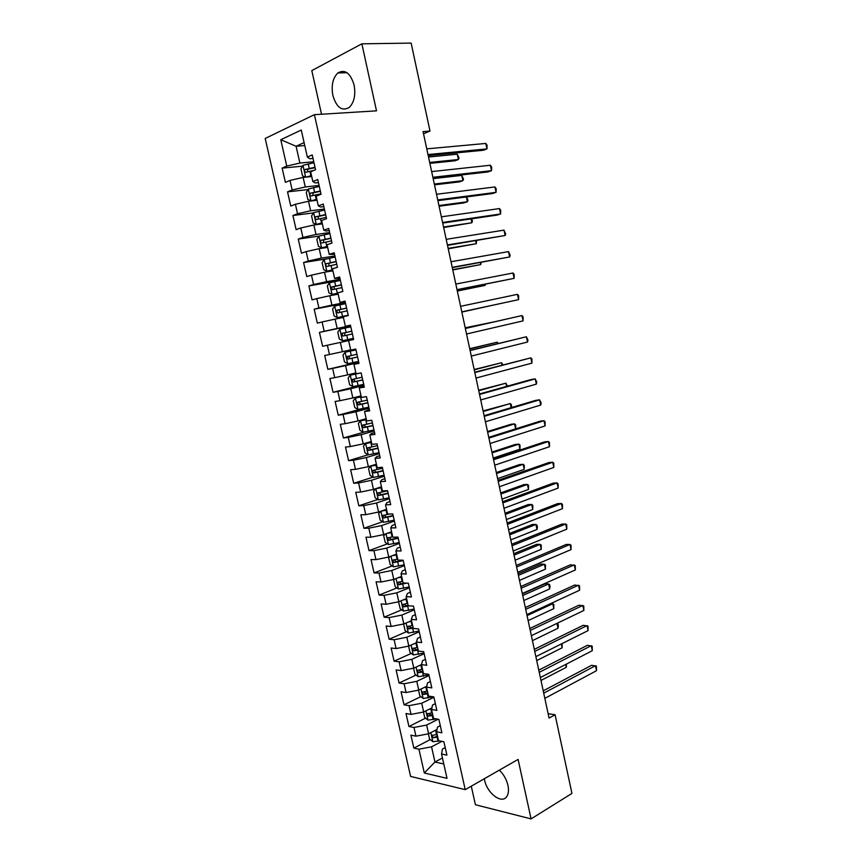 <?xml version="1.0" encoding="UTF-8"?>
<svg xmlns="http://www.w3.org/2000/svg" width="862" height="862" viewBox="0 0 862 862"><rect width="100%" height="100%" fill="white"/><g stroke="black" fill="none" stroke-linecap="round" stroke-linejoin="round"><path stroke-width="1.29" d="M484.325 778.731L484.563 779.981C487.138 793.633 502.406 804.839 507.018 796.122C508.569 793.428 508.871 789.829 507.944 785.325C506.479 779.313 503.613 774.259 499.324 770.154M354.099 85.036C350.392 72.958 344.951 68.938 337.796 72.99C332.775 78.065 331.137 85.575 332.883 95.531C336.589 107.642 342.074 111.597 349.336 107.384C354.207 102.362 355.79 94.906 354.099 85.036M471.277 786.187L475.415 804.742L531.078 818.9L571.937 793.406L555.085 714.749L548.124 713.671M265.194 138.459L410.603 776.414L465.221 789.646L314.393 114.678L265.194 138.459M314.393 114.678L376.5 110.842L361.868 43.822L311.807 70.609L321.526 114.237M304.76 145.559L296.097 146.271L280.775 139.73L286.755 166.097L282.143 168.122L285.387 182.378L289.998 180.438L292.164 189.974L287.531 191.86L290.763 206.061L295.407 204.251L297.552 213.754L292.908 215.511L296.119 229.658L300.784 227.977L302.928 237.449L298.252 239.076L301.452 253.159L306.139 251.618L308.273 261.046L303.586 262.544L306.775 276.573L311.473 275.161L313.606 284.546L308.898 285.915L312.066 299.901L316.785 298.608L318.908 307.96L314.177 309.199L317.345 323.131L322.086 321.968L324.198 331.288L319.446 332.398L322.603 346.276L327.355 345.231L329.467 354.519L324.694 355.51L327.84 369.324L332.613 368.419L334.715 377.664L329.92 378.526L333.055 392.296L337.85 391.499L339.93 400.711L335.135 401.455L338.249 415.172L343.065 414.503L345.145 423.684L340.318 424.298L343.421 437.961L348.259 437.422L350.328 446.559L345.49 447.055L348.582 460.664L353.431 460.243L355.489 469.348L350.629 469.725L353.711 483.28L358.581 482.979L360.639 492.051L355.758 492.299L358.829 505.811L363.721 505.628L365.768 514.668L360.876 514.797L363.926 528.255L368.828 528.19L370.875 537.198L365.962 537.209L369.001 550.613L373.925 550.678L375.961 559.643L371.026 559.535L374.065 572.896L379 573.068L381.026 582.001L376.08 581.785L379.108 595.082L384.064 595.373L386.079 604.273L381.112 603.939L384.129 617.192L389.096 617.601L391.111 626.469L386.122 626.017L389.128 639.216L394.117 639.744L396.121 648.569L391.122 648.008L394.106 661.165L399.117 661.8L401.11 670.593L396.1 669.914L399.074 683.027L404.095 683.771L406.088 692.542L401.056 691.744L404.019 704.804L409.062 705.666L411.034 714.393L405.991 713.499L408.944 726.504L413.997 727.474L415.969 736.17L410.915 735.157L413.857 748.119L430.267 739.574M280.775 139.73L301.269 130.033L307.346 157.067L309.814 158.737L313.025 158.446M442.443 757.978L434.965 762.008L424.319 773.009L447.022 778.354L441.549 754.002L446.915 755.144L443.908 741.762L438.553 740.684L436.549 731.784L441.894 732.808L438.877 719.371L433.543 718.412L431.539 709.48L436.872 710.396L433.834 696.895L428.522 696.065L426.507 687.089L431.819 687.887L428.78 674.332L423.479 673.621L421.453 664.613L426.744 665.292L423.695 651.683L418.415 651.09L416.378 642.05L421.658 642.599L418.598 628.948L413.329 628.473L411.282 619.401L416.551 619.832L413.469 606.126L408.222 605.77L406.174 596.666L411.422 596.967L408.329 583.218L403.093 582.981L401.045 573.844L406.271 574.027L403.168 560.214L397.953 560.106L395.895 550.926L401.099 550.98L397.985 537.112L392.792 537.134L390.723 527.921L395.906 527.856L392.792 513.935L387.609 514.075L385.529 504.83L390.702 504.636L387.566 490.661L382.405 490.92L380.314 481.642L385.465 481.319L382.319 467.29L377.179 467.689L375.078 458.368L380.217 457.916L377.06 443.833L371.931 444.35L369.83 434.998L374.948 434.426L371.77 420.279L366.662 420.936L364.551 411.54L369.658 410.829L366.469 396.639L361.383 397.414L359.26 387.986L364.335 387.146L361.146 372.89L356.071 373.806L353.948 364.335L359.001 363.376L355.79 349.056L350.748 350.112L348.604 340.598L353.646 339.499L350.425 325.136L345.393 326.31L343.248 316.763L348.27 315.535L345.037 301.107L340.027 302.422L337.872 292.843L342.871 291.475L339.617 276.982L334.628 278.437L332.473 268.815L337.451 267.317L334.187 252.771L329.219 254.355L327.043 244.7L332.01 243.052L328.734 228.452L323.778 230.176L321.601 220.478L326.547 218.7L323.25 204.046L318.326 205.91L316.138 196.17L321.063 194.252L317.755 179.533L312.841 181.537L310.643 171.764L315.546 169.695L312.238 154.923L307.346 157.067M424.319 773.009L418.932 749.197L413.857 748.119M423.511 133.729L429.998 131.067L423.059 131.606L549.072 718.078L555.085 714.749M437.023 729.446L428.608 733.788L426.636 725.071L438.122 719.231M415.969 736.17L428.608 733.788M413.997 727.474L426.636 725.071M441.549 754.002L442.432 749.089L445.212 747.602M431.894 707.896L423.684 711.98L421.712 703.241L433.92 697.25M411.034 714.393L423.684 711.98M409.062 705.666L421.712 703.241M436.549 731.784L437.497 727.097L440.288 725.664M426.712 686.281L418.749 690.096L416.777 681.325L429.039 675.517M406.088 692.542L418.749 690.096M404.095 683.771L416.777 681.325M431.539 709.48L432.541 705.03L435.353 703.629M425.408 659.333L422.563 660.637L421.453 664.613L413.803 668.136L411.81 659.322L424.147 653.698M401.11 670.593L413.803 668.136M399.117 661.8L411.81 659.322M426.507 687.089L427.563 682.876L430.386 681.519M416.518 642.664L408.825 646.091L406.832 637.244L419.234 631.803M396.121 648.569L408.825 646.091M394.117 639.744L406.832 637.244M411.562 620.64L403.836 623.959L401.832 615.08L414.299 609.822M391.111 626.469L403.836 623.959M389.096 617.601L401.832 615.08M416.378 642.05L417.553 638.322L420.408 637.05M406.595 598.54L398.826 601.741L396.811 592.83L409.353 587.765M386.079 604.273L398.826 601.741M384.064 595.373L396.811 592.83M411.282 619.401L412.521 615.91L415.398 614.692M401.606 576.366L393.794 579.436L391.779 570.493L404.386 565.623M381.026 582.001L393.794 579.436M379 573.068L391.779 570.493M406.174 596.666L407.467 593.412L410.355 592.237M396.606 554.094L388.751 557.057L386.726 548.081L399.397 543.394M375.961 559.643L388.751 557.057M373.925 550.678L386.726 548.081M401.045 573.844L402.392 570.838L405.302 569.707M391.574 531.746L383.676 534.591L381.65 525.572L394.387 521.079M370.875 537.198L383.676 534.591M368.828 528.19L381.65 525.572M395.895 550.926L397.296 548.167L400.227 547.079M386.532 509.313L378.59 512.028L376.554 502.988L389.365 498.678M365.768 514.668L378.59 512.028M363.721 505.628L376.554 502.988M390.723 527.921L392.188 525.411L395.13 524.365M381.467 486.793L373.483 489.39L371.436 480.306L384.323 476.201M360.639 492.051L373.483 489.39M358.581 482.979L371.436 480.306M385.529 504.83L387.06 502.578L390.012 501.576M376.392 464.187L368.354 466.665L366.307 457.55L379.258 453.638M355.489 469.348L368.354 466.665M353.431 460.243L366.307 457.55M380.314 481.642L381.909 479.638L384.883 478.69M371.285 441.495L363.214 443.844L361.146 434.696L374.173 430.978M350.328 446.559L363.214 443.844M348.259 437.422L361.146 434.696M375.078 458.368L376.737 456.623L379.722 455.718M366.167 418.706L358.042 420.947L355.974 411.756L369.076 408.243M345.145 423.684L358.042 420.947M343.065 414.503L355.974 411.756M369.83 434.998L371.544 433.511L374.55 432.649M361.027 395.841L352.86 397.953L350.78 388.73L363.947 385.422M339.93 400.711L352.86 397.953M337.85 391.499L350.78 388.73M364.551 411.54L369.356 409.504M355.866 372.89L347.655 374.873L345.565 365.607L358.807 362.503M334.715 377.664L347.655 374.873M332.613 368.419L345.565 365.607M359.26 387.986L364.141 386.262M350.683 349.843L342.429 351.696L340.339 342.408L348.604 340.598M329.467 354.519L342.429 351.696M327.355 345.231L340.339 342.408M353.948 364.335L358.904 362.924M350.543 325.664L337.182 328.444L335.081 319.112L343.399 317.431M324.198 331.288L337.182 328.444M322.086 321.968L335.081 319.112M345.35 302.519L331.913 305.094L329.801 295.72L338.173 294.179M318.908 307.96L331.913 305.094M316.785 298.608L329.801 295.72M345.393 326.31L350.489 325.405M340.134 279.288L326.633 281.648L324.511 272.241L332.926 270.83M313.606 284.546L326.633 281.648M311.473 275.161L324.511 272.241M340.027 302.422L345.199 301.829M334.909 255.96L321.321 258.115L319.199 248.676L327.646 247.394M308.273 261.046L321.321 258.115M306.139 251.618L319.199 248.676M334.628 278.437L339.887 278.167M329.65 232.546L315.998 234.486L313.854 225.014L322.366 223.861M302.928 237.449L315.998 234.486M300.784 227.977L313.854 225.014M329.219 254.355L334.553 254.409M324.381 209.046L310.643 210.77L308.499 201.266L317.054 200.243M297.552 213.754L310.643 210.77M295.407 204.251L308.499 201.266M323.778 230.176L326.051 231.005L329.209 230.563M319.08 185.449L305.277 186.968L303.122 177.41L311.721 176.527M292.164 189.974L305.277 186.968M289.998 180.438L303.122 177.41M318.326 205.91L320.664 207.009L323.832 206.621M313.768 161.765L299.89 163.058L296.097 146.271L304.092 142.618M286.755 166.097L299.89 163.058M312.841 181.537L315.244 182.916L318.434 182.582M361.868 43.822L411.142 43.1L429.998 131.067M531.078 818.9L518.094 759.422L465.221 789.646M441.926 741.363L431.55 746.826L434.965 762.008L443.779 763.958M418.932 749.197L431.55 746.826M282.143 168.122L302.53 166.172M287.531 191.86L308.025 189.586M292.908 215.511L313.499 212.892M298.252 239.076L318.983 236.102L329.887 233.591M303.586 262.544L326.547 258.88M308.898 285.915L340.145 280.43M314.177 309.199L345.5 303.187M319.446 332.398L350.597 325.911M327.84 369.324L358.721 362.094M333.055 392.296L363.764 384.592M338.249 415.172L364.206 408.232M343.421 437.961L364.27 432.045M348.582 460.664L368.16 454.78M353.711 483.28L372.966 477.182M358.829 505.811L377.782 499.486M363.926 528.255L382.588 521.725M369.001 550.613L387.394 543.868M374.065 572.896L392.188 565.935M379.108 595.082L396.983 587.916M384.129 617.192L401.767 609.822M389.128 639.216L406.541 631.652M394.106 661.165L411.303 653.396M399.074 683.027L416.066 675.054M404.019 704.804L420.807 696.647M408.944 726.504L425.548 718.154M436.506 736.331L437.465 735.836M428.209 155.58L483.302 150.268L486.955 148.91L427.983 154.546M485.812 143.448L487.084 145.312L486.955 148.91L485.812 143.448L426.755 148.857M305.816 177.141L311.516 175.622M308.337 176.882L311.613 176.053M302.982 165.418L305.644 177.152L302.54 175.913L300.946 168.823L303.036 165.332L313.983 162.724M429.879 163.36L454.942 160.806L458.401 159.513L457.269 154.212L428.511 157.013M314.996 167.239L305.029 169.523C304.221 171.032 304.523 171.937 305.924 172.238L313.703 170.471M307.572 171.764L307.712 169.254L315.093 167.681M429.675 162.433L458.401 159.513L459.037 158.112L457.269 154.212M433.058 178.154L487.86 171.947L491.523 170.676L432.864 177.27M490.381 165.235L491.642 167.034L491.523 170.676L490.381 165.235L431.647 171.603M437.885 200.652L492.396 193.562L496.07 192.355L437.734 199.909M494.939 186.946L496.178 188.681L496.07 192.355L494.939 186.946L436.517 194.262M319.306 186.44L308.38 189.004L306.269 192.42L307.853 199.488L311.042 200.814L316.839 199.294M311.042 200.814L316.925 199.661M434.491 184.834L459.424 181.882L462.894 180.675L461.773 175.395L433.166 178.639M320.308 190.933L310.342 193.217C309.555 194.704 309.867 195.609 311.257 195.911L320.955 193.778M312.96 195.437L313.003 192.916L320.395 191.321M434.319 184.037L462.894 180.675L463.519 179.221L461.773 175.395M324.608 210.059L313.693 212.591L311.57 215.931L313.154 222.967L316.343 224.357L322.14 222.881M316.343 224.357L322.205 223.183M439.092 206.223L463.896 202.893L467.376 201.762L466.353 196.945M325.61 214.541L315.632 216.825C314.878 218.301 315.19 219.185 316.57 219.498L326.245 217.364M318.337 219.023L318.272 216.481L325.685 214.864M438.941 205.555L467.376 201.762L467.991 200.264L466.59 196.924M442.702 223.064L496.932 215.101L500.617 213.97L442.583 222.471M499.475 208.572L500.703 210.253L500.617 213.97L499.475 208.572L441.366 216.836M447.507 245.39L505.132 235.509L447.41 244.937M504.001 230.132L505.671 233.893L505.132 235.509L504.001 230.132L446.204 239.334M318.983 236.091L316.85 239.345L318.434 246.349L321.623 247.803L327.42 246.381M321.623 247.803L327.474 246.618M443.671 227.546L471.837 222.773L471.018 218.905M330.889 238.052L320.901 240.336C320.168 241.791 320.492 242.675 321.86 242.987L331.514 240.864M323.692 242.513L323.519 239.959L330.943 238.311M443.553 227.008L471.837 222.773L472.441 221.222L471.729 218.797M335.146 257.027L324.263 259.494L322.108 262.673L323.681 269.655L326.892 271.164L332.689 269.784M326.892 271.164L332.721 269.957M448.229 248.795L476.287 243.709L475.662 240.778M336.137 261.466L326.148 263.761C325.448 265.194 325.771 266.078 327.129 266.39L336.773 264.278M329.058 265.916L328.745 263.341L336.18 261.671M448.143 248.385L476.287 243.709L476.567 240.627M452.281 267.64L509.636 256.962L452.216 267.328M508.515 251.607L510.164 255.292L509.636 256.962L508.515 251.607L451.02 261.746M340.382 280.376L329.51 282.811L327.355 285.904L328.918 292.854L332.129 294.438L337.926 293.091M332.129 294.438L337.958 293.209M452.787 269.957L480.727 264.58L480.296 262.576M341.374 284.805L331.385 287.089L332.387 289.697L341.998 287.596M334.413 289.223L333.96 286.637L341.406 284.945M452.722 269.677L480.727 264.58L481.19 262.414M457.043 289.804L514.129 278.351L457.011 289.643M513.009 273.006L514.194 274.504L514.129 278.351L513.009 273.006L455.815 284.072M345.597 303.629L334.747 306.042L332.57 309.049L334.133 315.977L337.354 317.625L348.205 315.223M337.354 317.625L348.216 315.287M457.313 291.054L485.144 285.365L484.907 284.288M346.589 308.036L336.6 310.342L337.613 312.917L347.214 310.826M339.8 312.421L339.154 309.835L346.61 308.122M457.28 290.903L485.144 285.365L485.543 284.169M461.795 311.893L518.601 299.653L461.784 311.861M517.48 294.33L518.655 295.763L518.601 299.653L517.48 294.33L460.599 306.312M342.559 340.716L353.388 338.346L342.559 340.716L339.326 339.014L337.775 332.107L339.908 329.252L342.473 340.673M339.908 329.252L350.802 326.795M461.838 312.076L489.508 305.935M351.782 331.191L341.783 333.486L342.817 336.051L352.407 333.96M345.274 335.512L344.326 332.958L351.793 331.213M461.827 312.055L489.605 305.913M465.361 328.476L521.941 315.578L523.062 320.88L466.547 334.003M465.34 328.4L521.941 315.578L523.105 316.957L523.062 320.88M345.156 352.224L355.974 349.875L345.156 352.224L342.957 355.079L344.498 361.954L347.742 363.721L358.56 361.383M492.945 322.108L465.211 327.797M356.954 354.25L346.966 356.556L348.011 359.098L357.579 357.019M357.568 356.965L350.672 358.484C349.099 358.258 348.711 357.418 349.476 355.974L346.966 356.556M493.247 322.043L465.221 327.872M470.102 350.565L526.391 336.762L527.501 342.042L471.288 356.071M470.059 350.349L526.391 336.762L527.975 340.178L527.501 342.042M358.312 373.408L350.328 375.185L348.119 377.965L349.66 384.808L352.903 386.629L363.71 384.333M350.328 375.185L360.467 373.02M497.514 343.615L497.212 342.192L469.704 348.69M362.115 377.222L352.116 379.528L353.183 382.049L362.73 379.98M362.708 379.873L355.823 381.403C354.271 381.166 353.873 380.336 354.616 378.914L352.116 379.528M498.355 343.41L497.212 342.192L469.747 348.894M474.833 372.567L530.82 357.859L531.929 363.128L476.007 378.052M474.757 372.212L530.82 357.859L531.951 359.12L531.929 363.128M361.232 396.757L355.478 398.061L353.258 400.755L354.799 407.575L358.053 409.461L368.839 407.187M355.478 398.061L361.264 396.897M502.072 365.046L501.576 362.719L474.175 369.518M367.244 400.108L357.245 402.414L358.333 404.924L367.858 402.856M367.826 402.694L360.962 404.224L359.335 402.813M502.934 364.809L501.576 362.719L474.24 369.841M479.541 394.484L535.237 378.881L536.336 384.129L480.716 399.957M479.434 393.988L531.488 379.431L535.237 378.881L536.789 382.178L536.336 384.129M366.35 419.514L360.618 420.839L358.376 423.457L359.907 430.257L363.171 432.207L373.946 429.966M360.618 420.839L366.393 419.719M506.608 386.392L505.919 383.181L478.636 390.26M372.362 422.908L362.363 425.214L363.462 427.703L372.977 425.645M372.923 425.419L366.081 426.97L364.454 425.634M507.47 386.154L505.919 383.181L478.733 390.712M484.239 416.324L539.634 399.839L540.733 405.065L485.403 421.777M484.099 415.7L535.873 400.313L539.634 399.839L541.174 403.071L540.733 405.065M371.447 442.195L365.725 443.542L363.484 446.085L365.003 452.852L368.279 454.856L379.032 452.647M365.725 443.542L371.5 442.454M511.123 407.672L510.25 403.567L483.076 410.937M377.459 445.622L367.46 447.928L368.57 450.395L378.073 448.337M378.009 448.068L371.177 449.619L369.561 448.348M511.619 407.521L511.403 404.666L510.25 403.567L483.205 411.508M488.905 438.09L544.019 420.721L545.107 425.925L490.079 443.51M488.743 437.325L540.248 421.13L544.019 420.721L545.107 421.809L545.107 425.925M376.532 464.79L370.822 466.148L368.559 468.616L370.089 475.361L373.365 477.429L384.107 475.242M370.822 466.148L376.597 465.103M515.627 428.867L514.571 423.888L511.004 424.266L487.504 431.55M382.534 468.249L372.546 470.544L373.666 473.001L383.148 470.954M383.073 470.63L376.252 472.193L374.658 470.975M515.67 428.856L515.702 424.934L514.571 423.888L487.655 432.239M493.57 459.769L548.383 441.527L549.482 446.721L494.734 465.178M493.376 458.875L544.612 441.861L548.383 441.527L549.46 442.551L549.482 446.721M381.586 487.299L375.897 488.679L373.623 491.071L375.142 497.794L378.429 499.906L389.161 497.762M375.897 488.679L381.672 487.676M493.204 458.045L519.948 449.188L518.87 444.135L515.293 444.447L491.922 452.087M387.598 490.79L377.599 493.086L378.73 495.521L388.202 493.484M388.115 493.096L381.306 494.669L379.722 493.517M519.948 449.188L520.001 445.126L518.87 444.135L492.094 452.895M498.214 481.373L552.736 462.258L553.824 467.43L499.367 486.761M497.988 480.339L548.954 462.528L552.736 462.258L553.803 463.239L553.824 467.43M380.799 511.274L378.677 513.44L380.185 520.131L383.471 522.307L394.193 520.185M383.655 510.293L386.629 509.722M381.306 511.101L386.726 510.153M497.622 478.615L524.236 469.348L523.159 464.316L519.57 464.564L496.318 472.548M389.322 514.032L382.642 515.541L383.784 517.954L393.234 515.929M393.137 515.487L386.348 517.071L384.775 515.961M524.236 469.348L524.268 465.254L523.159 464.316L496.512 473.486M502.837 502.902L557.078 482.925L558.156 488.075L503.99 508.268M502.589 501.738L553.285 483.119L557.078 482.925L558.123 483.841L558.156 488.075M385.54 533.912L383.698 535.722L385.206 542.392L388.417 544.568L399.203 542.532M389.344 532.544L391.65 532.069M386.909 533.427L391.757 532.544M502.029 499.12L528.503 489.454L527.436 484.433L523.837 484.616L500.693 492.945M392.716 536.789L387.663 537.899L388.827 540.312L398.255 538.287M398.136 537.791L391.37 539.386L389.818 538.319M528.503 489.454L528.535 485.317L527.436 484.433L500.919 494.001M507.449 524.344L561.399 503.516L562.477 508.655L508.591 529.688M507.168 523.051L557.595 503.634L561.399 503.516L562.433 504.378L562.477 508.655M390.206 556.507L388.708 557.919L390.206 564.556L393.514 566.851L404.192 564.782M395.022 554.697L396.649 554.32M392.425 555.667L396.779 554.859M506.414 519.538L532.759 509.474L531.692 504.475L528.094 504.593L505.067 513.267M397.727 559.082L392.663 560.181L393.837 562.574L403.254 560.559M402.371 560.192L396.369 561.615L394.839 560.602M532.759 509.474L532.781 505.315L531.692 504.475L505.315 514.442M512.039 545.711L565.709 524.031L566.787 529.16L513.181 551.044M511.726 544.288L561.905 524.085L565.709 524.031L566.733 524.839L566.787 529.16M394.774 579.059L393.697 580.029L395.184 586.656L398.503 588.994L409.17 586.957M400.701 576.721L401.638 576.495M397.878 577.831L401.767 577.087M510.789 539.892L536.994 529.44L535.938 524.452L532.328 524.505L509.42 533.524M402.716 581.3L397.651 582.378L398.837 584.759L406.659 583.143M404.44 583.046L401.347 583.757L399.839 582.787M536.994 529.44L537.435 527.221L537.015 525.238L535.938 524.452L509.69 534.817M516.607 567.002L569.997 544.482L571.075 549.59L517.75 572.314M516.273 565.45L566.183 544.472L569.997 544.482L571.01 545.237L571.075 549.59M399.225 601.579L398.664 602.064L400.151 608.658L403.47 611.061L414.126 609.057M403.254 599.92L406.745 599.23M515.142 560.181L541.228 549.331L540.172 544.364L536.552 544.353L513.752 553.706M407.694 603.422L402.619 604.499L403.815 606.859L409.234 605.835M408.135 605.415L406.314 605.814L404.817 604.887M541.228 549.331L541.228 545.096L540.172 544.364L514.054 555.117M521.165 588.218L574.286 564.869L575.353 569.944L522.307 593.509M520.81 586.537L570.461 564.782L575.277 565.558L575.353 569.944M403.642 623.991L405.097 630.585L408.426 633.042L419.072 631.059M408.566 621.933L411.713 621.286M519.495 580.395L545.441 569.157L544.385 564.211L540.754 564.136L518.073 573.833M412.65 625.467L407.564 626.523L408.771 628.883L413.243 628.107M413.081 627.396L411.26 627.795L409.784 626.911M545.441 569.157L545.43 564.89L544.385 564.211L518.407 575.353M525.712 609.359L578.542 585.169L579.609 590.233L526.844 614.628M525.324 607.559L574.717 585.018L579.523 585.815L579.609 590.233M408.599 646.134L410.021 652.426L413.361 654.937L423.985 652.987M413.835 643.86L416.648 643.267M523.816 600.545L549.633 588.918L548.588 583.983L544.956 583.843L522.383 593.875M417.585 647.427L412.499 648.472L413.706 650.81L418.178 650.056M418.005 649.291L416.184 649.7L414.73 648.838M549.633 588.918L550.042 586.58L549.622 584.608L548.588 583.983L522.738 595.513M530.238 630.424L582.798 605.415L583.854 610.458L531.369 635.682M529.828 628.495L578.952 605.189L583.768 605.997L583.854 610.458M413.577 668.179L414.934 674.192L418.275 676.756L428.888 674.838M419.04 665.701L421.572 665.152M422.509 669.311L417.413 670.334L418.63 672.662L423.091 671.929M422.908 671.11L421.098 671.509L419.654 670.69M528.137 620.629L553.824 608.615L552.779 603.702L527.059 615.608M550.743 603.583L553.803 604.273L553.824 608.615M534.752 651.413L587.033 625.575L588.089 630.607L535.873 656.65M534.311 649.355L583.175 625.295L587.981 626.114L588.089 630.607M418.533 690.139L419.826 695.871L423.177 698.489L433.08 696.776M424.212 687.477L426.539 686.949M427.401 691.108L422.305 692.121L423.533 694.438L427.994 693.716M427.8 692.843L425.979 693.242L424.567 692.466M532.436 640.638L557.994 628.247L556.96 623.377M556.992 623.366L557.962 623.872L558.371 625.823L557.994 628.247M539.246 672.328L591.246 645.681L592.302 650.691L540.366 677.543M538.772 670.14L587.388 645.326L592.194 646.155L592.302 650.691M423.468 712.023L424.697 717.475L428.058 720.147L436.247 718.897M429.341 709.167L431.733 708.607M432.282 712.82L427.186 713.822L428.414 716.128L432.875 715.417M432.659 714.501L430.86 714.9L429.459 714.145M536.714 660.572L562.143 647.804L561.324 643.957M562.143 643.548L562.143 647.804M543.717 693.167L595.448 665.712L596.504 670.701L544.838 698.36M543.222 690.861L591.591 665.292L596.385 666.132L596.504 670.701M428.382 733.821L429.545 738.993L432.918 741.719L439.609 740.9M434.437 730.771L436.872 730.179M437.153 734.456L432.045 735.437L433.284 737.732L437.734 737.042M437.519 736.073L433.284 737.732M540.991 680.452L566.291 667.307L565.688 664.451M566.485 664.031L566.291 667.307M309.878 171.236L310.891 175.751M308.219 163.877L309.242 168.392M308.068 169.114L305.288 169.394M308.327 189.09L310.956 200.781M315.212 194.931L316.214 199.424M313.563 187.593L314.565 192.097M313.38 192.765L310.622 193.077M313.639 212.677L316.257 224.325M320.513 218.539L321.526 223.01M318.875 211.233L319.877 215.705M318.681 216.308L315.934 216.674M318.929 236.177L321.548 247.771M325.804 242.05L326.806 246.51M324.166 234.766L325.168 239.237M323.961 239.776L321.224 240.175M324.209 259.581L326.806 271.131M331.073 265.474L332.064 269.914M329.435 258.223L330.437 262.662M329.219 263.147L326.504 263.589M329.456 282.898L332.053 294.395M336.32 288.802L337.311 293.22M334.693 281.583L335.684 286.001M334.456 286.421L331.751 286.906M334.693 306.118L337.279 317.582M341.546 312.044L342.537 316.451M339.93 304.846L340.921 309.253M339.671 309.609L336.988 310.137M346.75 335.189L347.731 339.585M345.134 328.023L346.125 332.42M344.875 332.71L342.192 333.282M345.102 352.299L347.655 363.667M351.933 358.258L352.914 362.633M350.328 351.114L351.308 355.489M350.672 358.484L348.011 359.098M350.274 375.25L352.827 386.585M357.105 381.23L358.086 385.583M355.5 374.119L356.48 378.483M355.823 381.403L353.183 382.049M355.424 398.125L357.967 409.418M362.245 404.116L363.225 408.459M360.65 397.026L361.631 401.38M360.962 404.224L358.333 404.924M360.553 420.904L363.096 432.153M367.374 426.916L368.343 431.237M365.79 419.859L366.759 424.179M366.081 426.97L363.462 427.703M365.671 443.607L368.193 454.802M372.481 449.63L373.451 453.929M370.897 442.594L371.867 446.904M371.177 449.619L368.57 450.395M370.768 466.213L373.278 477.376M377.567 472.257L378.537 476.546M375.994 465.243L376.963 469.542M376.252 472.193L373.666 473.001M375.843 488.743L378.343 499.852M382.642 494.788L383.601 499.066M381.069 487.817L382.028 492.094M381.306 494.669L378.73 495.521M380.907 511.241L383.396 522.253M387.684 517.243L388.643 521.499M386.122 510.293L387.081 514.56M386.348 517.071L383.784 517.954M385.982 533.761L388.417 544.568M392.716 539.612L393.675 543.857M391.165 532.694L392.113 536.94M391.37 539.386L388.827 540.312M391.036 556.195L393.428 566.797M397.727 561.905L398.675 566.129M396.175 554.999L397.123 559.233M396.369 561.615L393.837 562.574M396.078 578.542L398.416 588.94M402.716 584.102L403.664 588.315M401.175 577.228L402.123 581.441M401.347 583.757L398.837 584.759M401.089 600.803L403.394 611.007M407.694 606.223L408.642 610.415M406.153 599.37L407.101 603.572M406.314 605.814L403.815 606.859M406.088 622.989L408.34 632.977M412.65 628.258L413.588 632.428M411.12 621.437L412.058 625.618M411.26 627.795L408.771 628.883M411.066 645.088L413.275 654.883M417.585 650.207L418.523 654.366M416.055 643.408L416.992 647.577M416.184 649.7L413.706 650.81M416.034 667.102L418.189 676.692M422.499 672.08L423.436 676.228M420.979 665.302L421.917 669.462M421.098 671.509L418.63 672.662M420.968 689.029L423.091 698.425M427.401 693.867L428.328 697.994M425.882 687.122L426.819 691.259M425.979 693.242L423.533 694.438M425.893 710.881L427.972 720.082M432.282 715.579L433.209 719.684M430.774 708.855L431.7 712.971M430.86 714.9L428.414 716.128M430.806 732.646L432.832 741.654M437.153 737.204L438.068 741.298M435.644 730.502L436.571 734.607M346.977 72.677L337.796 72.99M307.712 169.254L305.029 169.523M313.003 192.916L310.342 193.217M318.272 216.481L315.632 216.825M323.519 239.959L320.901 240.336M328.745 263.341L326.148 263.761M333.96 286.637L331.385 287.089M339.154 309.835L336.589 310.342M344.326 332.947L341.783 333.486M359.346 401.864L357.245 402.414M363.926 424.772L362.363 425.214M368.742 447.54L367.46 447.928M373.645 470.199L372.546 470.544M378.58 492.762L377.599 493.086M383.536 515.228L382.642 515.541M388.493 537.597L387.663 537.899M393.449 559.891L392.663 560.181M398.384 582.087L397.651 582.378M403.319 604.208L402.619 604.499M408.243 626.232L407.564 626.523M413.146 648.181L412.499 648.472M418.038 670.043L417.413 670.334M422.908 691.83L422.305 692.121M427.767 713.531L427.186 713.822M432.605 735.157L432.045 735.437"/></g></svg>
